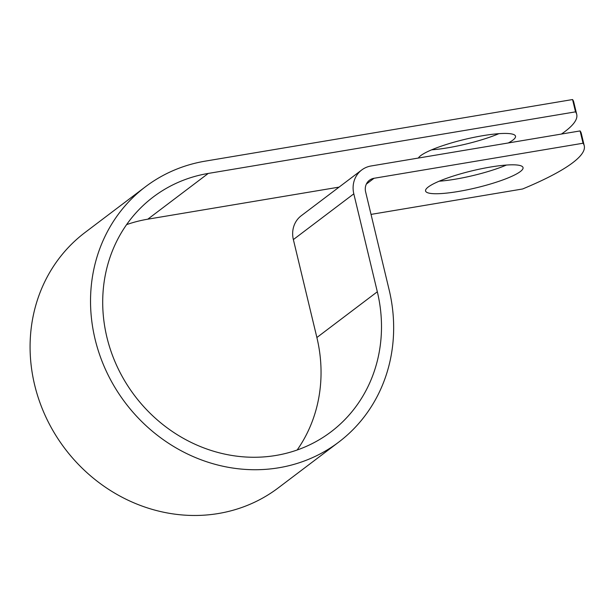 <?xml version="1.0" encoding="UTF-8"?>
<svg xmlns="http://www.w3.org/2000/svg" width="615" height="615" viewBox="0 0 615 615"><rect width="100%" height="100%" fill="white"/><g stroke="black" fill="none" stroke-linecap="round" stroke-linejoin="round"><path stroke-width="0.92" d="M418.354 158.047A50.123 8.748 -13.5 0 1 420.745 155.61A50.123 8.748 -13.5 0 1 473.965 137.337A50.123 8.748 -13.5 0 1 515.516 136.192A50.123 8.748 -13.5 0 1 512.802 140.174A50.123 8.748 -13.5 0 1 508.282 142.972M520.336 171.554A50.123 8.748 166.5 0 0 523.042 167.572A50.123 8.748 166.5 0 0 481.499 168.718A50.123 8.748 166.5 0 0 428.278 186.991A50.123 8.748 166.5 0 0 425.565 190.981A50.123 8.748 166.5 0 0 467.116 189.835A50.123 8.748 166.5 0 0 520.336 171.554M561.418 134.062A214.212 37.369 166.5 0 0 576.716 114.382A214.212 37.369 166.5 0 0 575.517 111.853L208.239 173.438A147.269 134.685 -127.1 0 0 153.22 197.015A147.269 134.685 -127.1 0 0 134.7 395.722A147.269 134.685 -127.1 0 0 330.97 431.876A147.269 134.685 -127.1 0 0 377.326 291.771L353.81 193.833A25.061 22.924 52.9 0 1 361.705 169.994A25.061 22.924 52.9 0 1 371.068 165.981L580.099 130.926A214.212 37.369 -13.5 0 1 581.298 133.455L584.25 145.763A214.212 37.369 166.5 0 0 583.051 143.233L374.02 178.281A12.208 11.17 52.9 0 0 369.461 180.241A12.208 11.17 52.9 0 0 365.618 191.857L389.126 289.788A160.123 146.447 -127.1 0 1 338.727 442.124A160.123 146.447 -127.1 0 1 125.322 402.817A160.123 146.447 -127.1 0 1 145.463 186.76A160.123 146.447 -127.1 0 1 205.287 161.13L572.565 99.545L575.517 111.853M126.59 224.629A147.269 134.685 -127.1 0 1 147.792 219.186L339.08 187.114M439.187 181.202A50.123 8.748 166.5 0 0 506.468 165.043M371.029 214.397L522.604 188.982A214.212 37.369 166.5 0 0 584.25 145.763M498.934 133.663A50.123 8.748 -13.5 0 1 431.653 149.822M576.716 114.382L573.764 102.075A214.212 37.369 166.5 0 0 572.565 99.545M580.099 130.926L583.051 143.233M361.705 169.994L301.258 215.734A25.061 22.924 52.9 0 0 293.363 239.581L316.879 337.52A147.269 134.685 -127.1 0 1 297.153 450.003M338.727 442.124L278.28 487.872A160.123 146.447 -127.1 0 1 64.875 448.566A160.123 146.447 -127.1 0 1 85.016 232.508L145.463 186.76M147.792 219.186L208.239 173.438M366.34 184.1L374.02 178.281M316.879 337.52L377.326 291.771M293.363 239.581L353.81 193.833"/></g></svg>

